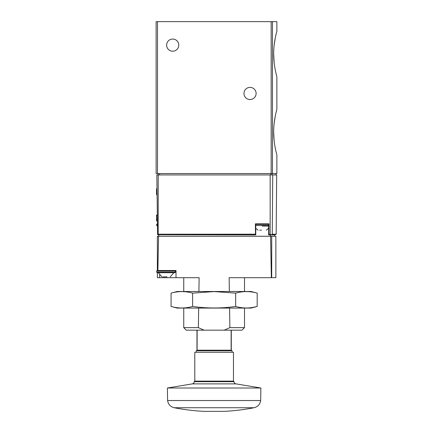<?xml version="1.0" encoding="UTF-8"?>
<svg xmlns="http://www.w3.org/2000/svg" width="433" height="433" viewBox="0 0 433 433"><rect width="100%" height="100%" fill="white"/><g stroke="black" fill="none" stroke-linecap="round" stroke-linejoin="round"><path stroke-width="0.65" d="M273.678 132.13C273.613 144.395 276.979 155.176 276.871 154.917L276.871 173.563L156.129 173.563L156.129 21.65L276.871 21.65L276.871 31.181C276.974 30.932 273.613 41.687 273.678 53.968C273.613 66.227 276.979 77.009 276.871 76.755L276.871 109.343C276.974 109.1 273.613 119.854 273.678 132.13L274.138 140.714M274.17 123.281L275.285 116.055M276.427 111.027L276.871 109.343M274.138 62.547L273.678 53.963M274.17 45.119L275.285 37.888M276.427 32.865L276.871 31.181M256.114 93.463A6.078 6.078 0 0 1 246.999 98.724A6.078 6.078 0 0 1 246.999 88.202A6.078 6.078 0 0 1 256.114 93.463M178.775 45.129A6.078 6.078 0 0 1 169.66 50.39A6.078 6.078 0 0 1 169.66 39.863A6.078 6.078 0 0 1 178.775 45.129M272.736 174.943L272.249 234.199L276.162 234.199L276.676 174.943L156.827 174.943L157.601 234.724L158.197 234.199L255.47 234.199L255.762 234.881L157.601 234.724M271.269 234.881L268.628 234.881L268.909 234.199L270.154 234.199L271.269 234.881L274.706 234.881M268.628 234.881L268.617 223.834L266.869 223.834M255.47 234.199L255.389 223.834L268.99 223.834L268.909 234.199M271.459 234.827L272.249 234.199M158.197 234.199L158.197 173.563M157.179 214.995L156.54 214.995L156.54 220.933L157.233 220.933M157.184 215.823L156.54 215.823M157.211 218.557L156.54 218.557M157.222 219.742L156.54 219.742M156.952 188.756L156.54 188.756L156.54 194.693L157 194.693M156.957 189.584L156.54 189.584M156.979 192.317L156.54 192.317M156.99 193.508L156.54 193.508M259.708 230.183L261.435 230.183M262.192 226.042L268.617 226.042M257.511 223.834L268.617 223.834M232.083 352.267L232.083 350.746L230.524 350.746L231.146 350.746L231.125 350.194L231.146 350.746L197.112 350.746L197.134 330.173M159.642 274.923L159.642 277.694L176.014 277.694L176.014 270.511L157.368 270.511L157.368 236.261L158.57 236.261L157.877 270.511M159.642 277.694L157.368 277.694L157.368 272.72L157.368 277.694M198.915 291.501L199.126 277.694L176.014 277.694M271.713 277.694L271.713 236.261L275.864 236.261L275.864 277.694L229.138 277.694L229.344 291.501M274.479 236.261L274.479 234.881L270.473 234.881L270.473 236.261M158.749 236.261L158.749 234.881M158.57 236.261L271.713 236.261M204.067 330.173L186.287 330.173L183.749 327.629L198.384 327.629L204.067 330.173L241.971 330.173L244.515 327.629L244.515 308.074M198.666 308.074L198.384 327.629M224.191 330.173L229.88 327.629L244.515 327.629M229.88 327.629L229.593 308.074M271.345 277.694L270.587 236.261M174.223 407.734L254.036 407.734C244.147 409.667 234.166 410.874 224.099 411.35L204.16 411.35C194.092 410.874 184.112 409.667 174.223 407.734C170.445 406.776 168.231 404.379 167.582 400.536L260.682 400.536L260.866 388.011L235.996 383.882L192.268 383.882L167.398 388.011L167.582 400.536M167.398 388.011L260.866 388.011M194.244 381.684L234.015 381.684L233.463 381.132L194.796 381.132L194.244 381.684C194.141 382.918 193.486 383.649 192.268 383.882M194.796 381.132L194.796 352.267L233.463 352.267L233.463 381.132M196.176 352.267L196.176 350.746L197.74 350.746M197.112 350.746L197.134 350.194L231.125 350.194L231.146 350.746M257.186 293.125L251.14 291.501L177.119 291.501L171.073 293.125C178.25 291.09 185.427 291.09 192.604 293.125L214.129 291.577L235.66 293.125C242.832 291.09 250.009 291.09 257.186 293.125L257.186 306.456C250.009 308.491 242.832 308.491 235.66 306.456C221.49 308.485 207.136 308.485 192.604 306.456C185.427 308.491 178.25 308.491 171.073 306.456L171.073 293.125M252.883 307.414L257.186 306.456L251.14 308.074L177.119 308.074L171.073 306.456M192.604 306.456L192.604 293.125M235.66 306.456L235.66 293.125M162.77 276.866L167.068 276.866M165.076 276.866L163.734 276.866M161.926 276.866L158.354 272.72L174.91 272.72L157.233 272.72L156.681 272.168L156.681 271.063L157.368 270.511M272.46 173.563L272.46 21.65M157.509 173.563L157.509 21.65M271.15 173.563L271.15 21.65M270.154 234.199L270.154 174.943M159.582 174.943L159.582 173.563M270.787 174.943L270.787 173.563M272.103 174.943L272.103 173.563M255.762 225.49L268.617 225.49M255.762 224.386L268.617 224.386M157.233 226.042L156.681 225.49L157.271 225.49M156.681 225.49L156.681 224.386L157.26 224.386M231.125 350.194L231.125 330.173M156.681 272.168L175.462 272.168L174.91 272.72M156.681 271.063L175.462 271.063L174.91 270.511M276.162 234.199L275.469 234.881M276 174.943L276 173.563M255.762 223.834L255.762 234.881M266.333 230.183L268.617 228.245M258.046 230.183L255.762 228.245M156.681 224.386L157.233 223.834M183.749 327.629L183.749 308.074M183.749 291.501L183.749 277.694M244.515 291.501L244.515 277.694M204.187 411.35L224.072 411.35L204.187 411.35M254.036 407.734C257.814 406.776 260.027 404.379 260.682 400.536M234.015 381.684C234.118 382.918 234.778 383.649 235.996 383.882M196.972 330.173L196.972 350.573M231.292 350.589L231.292 330.173M170.212 276.866L173.79 272.72M175.462 272.168L175.462 271.063"/></g></svg>
